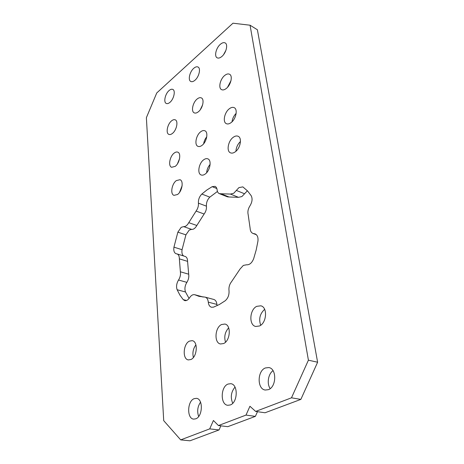 <?xml version="1.0" encoding="UTF-8"?>
<svg xmlns="http://www.w3.org/2000/svg" width="464" height="464" viewBox="0 0 464 464"><rect width="100%" height="100%" fill="white"/><g stroke="black" fill="none" stroke-linecap="round" stroke-linejoin="round"><path stroke-width="0.7" d="M198.424 111.731C202.774 108.356 204.688 99.215 201.347 97.904C200.106 97.347 198.673 97.742 197.049 99.081C192.734 102.527 190.878 111.557 194.242 112.862C195.443 113.39 196.84 113.007 198.424 111.731M226.391 88.386C230.95 84.837 232.957 75.748 229.547 74.246C228.137 73.561 226.49 73.996 224.605 75.551C220.087 79.176 218.138 88.154 221.583 89.645C222.946 90.289 224.547 89.871 226.391 88.386M172.509 133.359C176.662 130.158 178.501 120.982 175.247 119.84C174.151 119.387 172.904 119.741 171.494 120.913C167.376 124.184 165.584 133.249 168.861 134.386C169.917 134.815 171.135 134.473 172.509 133.359M169.981 102.318C173.89 99.093 175.752 90.532 172.805 89.413C171.726 88.943 170.468 89.337 169.024 90.596C165.138 93.879 163.328 102.335 166.292 103.455C167.336 103.907 168.565 103.524 169.981 102.318M195.002 80.214C199.091 76.827 201.022 68.301 198.012 67.025C196.794 66.456 195.361 66.891 193.708 68.336C189.648 71.781 187.769 80.202 190.803 81.473C191.98 82.012 193.378 81.594 195.002 80.214M221.937 56.417C226.217 52.861 228.236 44.382 225.173 42.937C223.805 42.247 222.169 42.729 220.261 44.382C216.015 48.001 214.061 56.376 217.146 57.809C218.469 58.464 220.069 58 221.937 56.417M195.773 418.824C202.809 416.527 203.29 398.727 196.434 398.338L194.126 398.675C187.201 401.111 186.708 418.719 193.674 419.12L195.773 418.824M230.289 404.962C237.904 402.456 238.252 384.32 230.823 383.693L228.021 384.059C220.528 386.727 220.18 404.666 227.743 405.292L230.289 404.962M268.372 389.673C276.619 386.935 276.863 368.509 268.801 367.563L265.35 367.964C257.23 370.881 257.01 389.116 265.228 390.033L268.372 389.673M190.936 359.513C197.27 356.897 198.25 341.4 192.218 340.669L189.44 341.115C183.193 343.859 182.224 359.188 188.343 359.919L190.936 359.513M259.498 325.977C266.783 322.921 267.745 307.133 260.832 305.811L256.76 306.339C249.574 309.552 248.658 325.171 255.693 326.47L259.498 325.977M235.236 151.838C240.398 148.329 242.318 137.86 238.131 136.277C236.657 135.639 235.022 135.987 233.212 137.321C228.097 140.923 226.241 151.27 230.475 152.836C231.89 153.427 233.473 153.097 235.236 151.838M177.492 194.526C182.155 191.394 183.901 180.856 179.986 179.713L176.355 180.583C171.738 183.796 170.039 194.213 173.988 195.35L177.492 194.526M205.198 174.046C210.105 170.729 211.92 160.208 207.86 158.862C206.596 158.357 205.192 158.676 203.65 159.813C198.789 163.218 197.026 173.611 201.127 174.951C202.345 175.421 203.702 175.119 205.198 174.046M223.613 343.534C230.405 340.704 231.356 325.032 224.895 324.04L221.548 324.527C214.855 327.497 213.927 342.995 220.493 343.981L223.613 343.534M247.399 190.768L241.901 196.55L238.525 197.333L230.393 194.068L233.752 193.256L238.96 187.595L242.858 186.888L247.602 190.988L251.186 195.704C252.665 198.656 252.259 202.026 249.98 205.807C248.107 208.748 247.498 211.677 248.159 214.577L250.119 228.271C250.258 230.973 251.227 232.708 253.031 233.473L255.072 233.891C257.392 234.975 258.344 237.406 257.932 241.187L256.192 249.957L253.675 258.657C251.935 262.984 249.516 265.031 246.419 264.799L243.333 265.42L240.097 268.969L231.577 281.636C229.523 284.27 228.665 287.257 229.001 290.603C229.32 294.872 228.039 298.265 225.162 300.788L219.373 304.506L213.568 307.127L211.503 307.255C209.653 306.652 208.585 304.952 208.29 302.145C208 299.396 206.973 297.731 205.21 297.151L199.004 296.345L194.689 294.71C192.867 294.35 191.18 295.336 189.631 297.668C188.1 299.959 186.458 300.933 184.713 300.597L183.199 299.616L186.516 300.481M185.913 234.854L177.863 232.162L181.198 227.319L183.622 226.623C185.513 226.739 187.224 225.423 188.761 222.668L196.829 225.487C195.298 228.213 193.581 229.512 191.678 229.384L189.242 230.063L185.913 234.854L182.056 249.713C181.604 252.729 182.132 254.817 183.651 255.971M187.584 261.36L179.365 258.86C179.342 256.163 178.553 254.516 176.993 253.912L185.165 256.441C186.743 257.044 187.549 258.686 187.584 261.36L188.68 274.195C189.115 277.02 188.517 279.74 186.876 282.356C184.881 285.679 184.423 288.892 185.507 291.984L177.126 289.733L179.87 295.04L183.199 299.616M185.507 291.984L189.08 298.456M177.863 232.162L173.942 247.15L182.056 249.713M216.845 188.546L212.176 186.667L206.927 189.956L201.846 194.051L209.827 197.148C207.344 199.659 206.213 202.664 206.434 206.161C206.677 208.939 205.912 211.555 204.131 214.014L196.829 225.487M217.442 191.452L209.827 197.148M175.201 166.373C179.62 163.2 181.418 153.317 177.816 152.169C176.714 151.74 175.485 152.059 174.122 153.126C169.737 156.374 167.985 166.141 171.616 167.284L175.201 166.373M231.153 122.56C236.025 119.028 238.003 109.22 234.187 107.665C232.737 107.004 231.089 107.393 229.245 108.831C224.408 112.45 222.505 122.131 226.357 123.673C227.749 124.294 229.349 123.923 231.153 122.56M202.078 145.325C206.718 141.978 208.591 132.124 204.879 130.784C203.615 130.251 202.194 130.604 200.61 131.84C196.011 135.268 194.19 145.006 197.937 146.334C199.155 146.833 200.535 146.496 202.078 145.325M189.967 440.8L219.043 429.942L209.711 428.875L180.699 439.889L189.967 440.8M218.451 425.552L246.001 415.089L255.38 416.37L227.801 426.671L218.451 425.552L213.417 420.488L209.711 428.875M206.764 136.799C205.105 138.846 204.061 141.172 203.644 143.782M236.159 113.349C233.844 115.71 232.464 118.529 232.012 121.806M179.539 158.734L177.434 163.862M179.365 258.86L180.38 271.788L188.68 274.195M204.131 214.014L196.086 211.068L188.761 222.668M308.409 360.186L250.061 25.213L257.392 29.766L317.62 362.227L300.863 399.388L291.485 397.816L308.409 360.186L317.62 362.227M180.699 439.889L163.717 420.662L146.38 117.682L156.757 92.951L232.974 23.2L250.061 25.213M230.393 194.068L220.939 193.766L229.025 196.98L227.389 196.829L219.315 193.627L220.939 193.766M238.525 197.333L229.025 196.98M300.863 399.388L265.043 412.769L255.658 411.423L291.485 397.816M255.658 411.423L249.934 406.267L246.001 415.089M177.126 289.733C176.065 286.619 176.54 283.382 178.541 280.018C180.189 277.373 180.798 274.63 180.38 271.788M176.993 253.912L176.082 253.727C174.157 252.857 173.443 250.664 173.942 247.15M196.086 211.068C197.867 208.58 198.644 205.941 198.424 203.151C198.221 199.624 199.363 196.591 201.846 194.051M212.176 186.667L215.012 186.348C216.212 186.882 216.92 188.082 217.129 189.956C217.338 191.852 218.068 193.076 219.315 193.627M202.664 104.725L200.309 109.684M231.002 80.608L227.546 87.278M176.198 127.675L175.235 129.874M198.331 75.475L197.658 76.821M225.951 50.263L223.584 54.636M200.535 402.172C197.554 406.592 196.927 411.359 198.662 416.481M234.999 387.115C231.043 391.964 230.283 397.358 232.719 403.286M273.018 370.666C268.198 373.955 266.638 383.693 270.187 388.612M195.907 344.862C193.14 348.655 192.299 352.86 193.389 357.471M264.648 309.337C259.892 313.716 258.576 319.017 260.704 325.247M240.462 141.503C237.69 144.165 236.182 147.419 235.95 151.252M182.126 185.681L179.562 192.357M210.128 164.378C208.058 166.779 206.892 169.563 206.631 172.724M228.665 327.851C224.982 331.998 223.932 336.771 225.516 342.165M194.689 294.71L203.284 297.018M205.21 297.151L213.788 299.454C215.563 300.034 216.607 301.693 216.914 304.425L217.106 305.66M220.858 425.842L219.043 429.942M257.474 411.684L255.38 416.37M236.35 190.431L244.493 193.761M203.012 297.001L195.222 294.913M198.424 203.151L206.434 206.161M191.678 229.384L183.622 226.623M186.876 282.356L178.541 280.018M216.914 304.425L208.29 302.145M254.046 233.682L255.989 234.39M253.031 233.473L256.331 234.674"/></g></svg>
